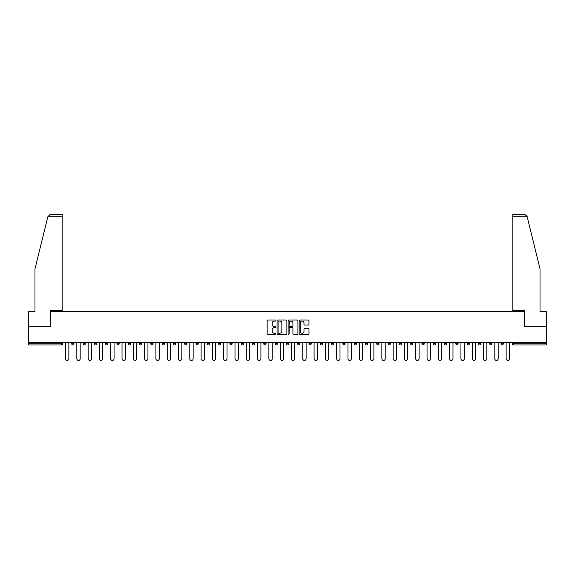 <?xml version="1.0" encoding="UTF-8"?>
<svg xmlns="http://www.w3.org/2000/svg" width="575" height="575" viewBox="0 0 575 575"><rect width="100%" height="100%" fill="white"/><g stroke="black" fill="none" stroke-linecap="round" stroke-linejoin="round"><path stroke-width="0.86" d="M275.914 320.541A0.496 0.496 0 0 0 275.418 320.038L267.864 320.038A0.712 0.712 0 0 0 267.152 320.749L267.152 333.543A0.712 0.712 0 0 0 267.864 334.255L275.418 334.255A0.496 0.496 0 0 0 275.914 333.759A0.496 0.496 0 0 0 275.418 333.263L274.44 333.263A2.271 2.271 0 0 1 272.162 330.984L272.162 329.921A2.271 2.271 0 0 1 274.44 327.649L275.418 327.649A0.496 0.496 0 0 0 275.914 327.146A0.496 0.496 0 0 0 275.418 326.65L274.44 326.65A2.271 2.271 0 0 1 272.162 324.379L272.162 323.308A2.271 2.271 0 0 1 274.44 321.037L275.418 321.037A0.496 0.496 0 0 0 275.914 320.541M308.272 325.055A0.712 0.712 0 0 0 308.983 324.343L308.983 320.749A0.712 0.712 0 0 0 308.272 320.038L299.884 320.038A0.712 0.712 0 0 0 299.173 320.749L299.173 333.543A0.712 0.712 0 0 0 299.884 334.255L308.272 334.255A0.712 0.712 0 0 0 308.983 333.543L308.983 329.209A0.712 0.712 0 0 0 308.272 328.498L304.685 328.498A0.712 0.712 0 0 0 303.974 329.209L303.974 331.358A1.905 1.905 0 0 1 302.069 333.263A1.905 1.905 0 0 1 300.172 331.358L300.172 322.934A1.905 1.905 0 0 1 302.069 321.037A1.905 1.905 0 0 1 303.974 322.934L303.974 324.343A0.712 0.712 0 0 0 304.685 325.055L308.272 325.055M47.84 216.746L50.075 214.576L62.136 214.576L62.136 216.746L47.84 216.746L34.974 268.892L34.974 311.614L28.75 311.614L28.75 326.823L50.334 326.823L50.334 311.614L524.666 311.614L524.666 326.823L546.25 326.823L546.25 342.686L28.75 342.686L28.75 343.843L61.554 343.843L61.554 342.686M28.75 326.823L28.75 342.686M286.875 320.749A0.712 0.712 0 0 0 286.17 320.038L277.783 320.038A0.712 0.712 0 0 0 277.071 320.749L277.071 333.543A0.712 0.712 0 0 0 277.783 334.255L286.17 334.255A0.712 0.712 0 0 0 286.875 333.543L286.875 320.749M288.83 320.038L297.217 320.038A0.712 0.712 0 0 1 297.929 320.749L297.929 333.543A0.712 0.712 0 0 1 297.217 334.255L293.631 334.255A0.712 0.712 0 0 1 292.919 333.543L292.919 328.361A0.712 0.712 0 0 0 292.208 327.649L289.829 327.649A0.712 0.712 0 0 0 289.117 328.361L289.117 333.759A0.496 0.496 0 0 1 288.621 334.255A0.496 0.496 0 0 1 288.125 333.759L288.125 320.749A0.712 0.712 0 0 1 288.83 320.038M61.554 344.928A1.085 1.085 0 0 0 62.639 343.843L61.554 343.843L61.554 344.928A1.085 1.085 0 0 0 62.639 343.843L62.639 342.686L62.639 343.843A1.085 1.085 0 0 1 61.554 344.928L28.75 344.928L28.75 343.843M546.25 342.686L546.25 344.928L513.446 344.928A1.085 1.085 0 0 1 512.361 343.843L512.361 342.686M73.938 342.686L73.938 343.843L71.767 343.843A1.085 1.085 0 0 0 72.853 344.928A1.085 1.085 0 0 1 71.767 343.843L71.767 342.686M83.066 342.686L83.066 343.843L83.066 342.686M85.237 342.686L85.237 343.843L85.237 342.686M96.535 342.686L96.535 343.843L94.358 343.843A1.085 1.085 0 0 0 95.45 344.928A1.085 1.085 0 0 1 94.358 343.843L94.358 342.686M105.656 342.686L105.656 343.843L105.656 342.686M107.834 342.686L107.834 343.843L107.834 342.686M116.955 342.686L116.955 343.843L116.955 342.686M119.126 342.686L119.126 343.843L119.126 342.686M130.424 342.686L130.424 343.843A1.085 1.085 0 0 1 129.339 344.928A1.085 1.085 0 0 1 128.254 343.843L128.254 342.686M140.638 344.928A1.085 1.085 0 0 0 141.723 343.843L141.723 342.686L141.723 343.843A1.085 1.085 0 0 1 140.638 344.928A1.085 1.085 0 0 1 139.553 343.843L139.553 342.686M151.937 344.928A1.085 1.085 0 0 0 153.022 343.843L153.022 342.686L153.022 343.843A1.085 1.085 0 0 1 151.937 344.928A1.085 1.085 0 0 1 150.844 343.843L150.844 342.686M164.313 342.686L164.313 343.843A1.085 1.085 0 0 1 163.228 344.928A1.085 1.085 0 0 1 162.143 343.843L162.143 342.686M174.527 344.928A1.085 1.085 0 0 0 175.612 343.843L175.612 342.686L175.612 343.843A1.085 1.085 0 0 1 174.527 344.928A1.085 1.085 0 0 1 173.442 343.843L173.442 342.686M186.911 342.686L186.911 343.843A1.085 1.085 0 0 1 185.826 344.928A1.085 1.085 0 0 1 184.74 343.843L184.74 342.686M196.039 342.686L196.039 343.843L196.039 342.686M198.21 342.686L198.21 343.843A1.085 1.085 0 0 1 197.124 344.928A1.085 1.085 0 0 1 196.039 343.843L198.21 343.843A1.085 1.085 0 0 1 197.124 344.928M209.508 342.686L209.508 343.843L207.331 343.843A1.085 1.085 0 0 0 208.416 344.928A1.085 1.085 0 0 1 207.331 343.843L207.331 342.686M219.715 344.928A1.085 1.085 0 0 0 220.8 343.843L220.8 342.686L220.8 343.843A1.085 1.085 0 0 1 219.715 344.928A1.085 1.085 0 0 1 218.629 343.843L218.629 342.686M232.099 342.686L232.099 343.843A1.085 1.085 0 0 1 231.013 344.928A1.085 1.085 0 0 1 229.928 343.843L229.928 342.686M241.227 342.686L241.227 343.843L241.227 342.686M243.397 342.686L243.397 343.843A1.085 1.085 0 0 1 242.312 344.928A1.085 1.085 0 0 1 241.227 343.843L243.397 343.843A1.085 1.085 0 0 1 242.312 344.928M254.696 342.686L254.696 343.843A1.085 1.085 0 0 1 253.611 344.928A1.085 1.085 0 0 1 252.526 343.843L252.526 342.686M263.817 343.843L265.995 343.843A1.085 1.085 0 0 1 264.902 344.928A1.085 1.085 0 0 0 265.995 343.843L265.995 342.686L265.995 343.843A1.085 1.085 0 0 1 264.902 344.928A1.085 1.085 0 0 1 263.817 343.843L263.817 342.686M277.287 342.686L277.287 343.843A1.085 1.085 0 0 1 276.201 344.928A1.085 1.085 0 0 1 275.116 343.843L275.116 342.686M286.415 342.686L286.415 343.843L286.415 342.686M288.585 342.686L288.585 343.843L288.585 342.686M297.713 342.686L297.713 343.843L297.713 342.686M299.884 342.686L299.884 343.843A1.085 1.085 0 0 1 298.799 344.928A1.085 1.085 0 0 1 297.713 343.843L299.884 343.843A1.085 1.085 0 0 1 298.799 344.928M309.005 342.686L309.005 343.843L309.005 342.686M311.183 342.686L311.183 343.843L311.183 342.686M320.304 342.686L320.304 343.843L320.304 342.686M322.474 342.686L322.474 343.843A1.085 1.085 0 0 1 321.389 344.928A1.085 1.085 0 0 1 320.304 343.843A1.085 1.085 0 0 0 321.389 344.928A1.085 1.085 0 0 0 322.474 343.843A1.085 1.085 0 0 1 321.389 344.928A1.085 1.085 0 0 1 320.304 343.843L322.474 343.843M333.773 342.686L333.773 343.843A1.085 1.085 0 0 1 332.688 344.928A1.085 1.085 0 0 1 331.603 343.843L331.603 342.686M345.072 342.686L345.072 343.843L342.901 343.843A1.085 1.085 0 0 0 343.987 344.928A1.085 1.085 0 0 1 342.901 343.843L342.901 342.686M356.371 342.686L356.371 343.843A1.085 1.085 0 0 1 355.285 344.928A1.085 1.085 0 0 1 354.2 343.843L354.2 342.686M365.492 342.686L365.492 343.843L365.492 342.686M367.669 342.686L367.669 343.843A1.085 1.085 0 0 1 366.584 344.928A1.085 1.085 0 0 1 365.492 343.843A1.085 1.085 0 0 0 366.584 344.928A1.085 1.085 0 0 1 365.492 343.843L367.669 343.843A1.085 1.085 0 0 1 366.584 344.928M378.961 342.686L378.961 343.843A1.085 1.085 0 0 1 377.876 344.928A1.085 1.085 0 0 1 376.79 343.843L376.79 342.686M390.26 342.686L390.26 343.843L388.089 343.843A1.085 1.085 0 0 0 389.174 344.928A1.085 1.085 0 0 1 388.089 343.843L388.089 342.686M401.558 342.686L401.558 343.843A1.085 1.085 0 0 1 400.473 344.928A1.085 1.085 0 0 1 399.388 343.843L399.388 342.686M412.857 342.686L412.857 343.843L410.687 343.843A1.085 1.085 0 0 0 411.772 344.928A1.085 1.085 0 0 1 410.687 343.843L410.687 342.686M424.156 342.686L424.156 343.843A1.085 1.085 0 0 1 423.063 344.928A1.085 1.085 0 0 1 421.978 343.843L421.978 342.686M435.448 342.686L435.448 343.843L433.277 343.843A1.085 1.085 0 0 0 434.362 344.928A1.085 1.085 0 0 1 433.277 343.843L433.277 342.686M446.746 342.686L446.746 343.843A1.085 1.085 0 0 1 445.661 344.928A1.085 1.085 0 0 1 444.576 343.843L444.576 342.686M458.045 342.686L458.045 343.843L455.874 343.843A1.085 1.085 0 0 0 456.96 344.928A1.085 1.085 0 0 1 455.874 343.843L455.874 342.686M469.344 342.686L469.344 343.843L467.166 343.843A1.085 1.085 0 0 0 468.258 344.928A1.085 1.085 0 0 1 467.166 343.843L467.166 342.686M480.643 342.686L480.643 343.843L478.465 343.843A1.085 1.085 0 0 0 479.55 344.928A1.085 1.085 0 0 1 478.465 343.843L478.465 342.686M491.934 342.686L491.934 343.843A1.085 1.085 0 0 1 490.849 344.928A1.085 1.085 0 0 1 489.763 343.843L489.763 342.686M502.147 344.928A1.085 1.085 0 0 0 503.233 343.843L503.233 342.686L503.233 343.843A1.085 1.085 0 0 1 502.147 344.928A1.085 1.085 0 0 1 501.062 343.843L501.062 342.686M73.938 343.843A1.085 1.085 0 0 1 72.853 344.928A1.085 1.085 0 0 0 73.938 343.843A1.085 1.085 0 0 1 72.853 344.928A1.085 1.085 0 0 1 71.767 343.843M84.151 344.928A1.085 1.085 0 0 1 83.066 343.843A1.085 1.085 0 0 0 84.151 344.928A1.085 1.085 0 0 0 85.237 343.843A1.085 1.085 0 0 1 84.151 344.928A1.085 1.085 0 0 1 83.066 343.843L85.237 343.843M96.535 343.843A1.085 1.085 0 0 1 95.45 344.928A1.085 1.085 0 0 0 96.535 343.843A1.085 1.085 0 0 1 95.45 344.928A1.085 1.085 0 0 1 94.358 343.843M106.742 344.928A1.085 1.085 0 0 1 105.656 343.843A1.085 1.085 0 0 0 106.742 344.928A1.085 1.085 0 0 0 107.834 343.843A1.085 1.085 0 0 1 106.742 344.928A1.085 1.085 0 0 1 105.656 343.843L107.834 343.843A1.085 1.085 0 0 1 106.742 344.928M118.04 344.928A1.085 1.085 0 0 1 116.955 343.843A1.085 1.085 0 0 0 118.04 344.928A1.085 1.085 0 0 0 119.126 343.843A1.085 1.085 0 0 1 118.04 344.928A1.085 1.085 0 0 1 116.955 343.843L119.126 343.843A1.085 1.085 0 0 1 118.04 344.928M208.416 344.928A1.085 1.085 0 0 0 209.508 343.843A1.085 1.085 0 0 1 208.416 344.928A1.085 1.085 0 0 1 207.331 343.843M287.5 344.928A1.085 1.085 0 0 1 286.415 343.843L288.585 343.843A1.085 1.085 0 0 1 287.5 344.928A1.085 1.085 0 0 0 288.585 343.843A1.085 1.085 0 0 1 287.5 344.928M310.098 344.928A1.085 1.085 0 0 1 309.005 343.843A1.085 1.085 0 0 0 310.098 344.928A1.085 1.085 0 0 0 311.183 343.843A1.085 1.085 0 0 1 310.098 344.928A1.085 1.085 0 0 1 309.005 343.843L311.183 343.843M343.987 344.928A1.085 1.085 0 0 0 345.072 343.843A1.085 1.085 0 0 1 343.987 344.928A1.085 1.085 0 0 1 342.901 343.843M389.174 344.928A1.085 1.085 0 0 0 390.26 343.843A1.085 1.085 0 0 1 389.174 344.928A1.085 1.085 0 0 1 388.089 343.843M412.857 343.843A1.085 1.085 0 0 1 411.772 344.928A1.085 1.085 0 0 0 412.857 343.843A1.085 1.085 0 0 1 411.772 344.928A1.085 1.085 0 0 1 410.687 343.843M434.362 344.928A1.085 1.085 0 0 0 435.448 343.843A1.085 1.085 0 0 1 434.362 344.928A1.085 1.085 0 0 1 433.277 343.843M445.661 344.928A1.085 1.085 0 0 0 446.746 343.843A1.085 1.085 0 0 1 445.661 344.928M456.96 344.928A1.085 1.085 0 0 0 458.045 343.843A1.085 1.085 0 0 1 456.96 344.928A1.085 1.085 0 0 1 455.874 343.843M468.258 344.928A1.085 1.085 0 0 0 469.344 343.843A1.085 1.085 0 0 1 468.258 344.928A1.085 1.085 0 0 1 467.166 343.843M479.55 344.928A1.085 1.085 0 0 0 480.643 343.843A1.085 1.085 0 0 1 479.55 344.928A1.085 1.085 0 0 1 478.465 343.843M278.559 321.037A0.496 0.496 0 0 0 278.063 321.533L278.063 332.767A0.496 0.496 0 0 0 278.559 333.263L279.594 333.263A2.271 2.271 0 0 0 281.865 330.984L281.865 323.308A2.271 2.271 0 0 0 279.594 321.037L278.559 321.037M292.919 322.97A1.905 1.905 0 0 0 291.022 321.073A1.905 1.905 0 0 0 289.117 322.97L289.117 325.939A0.712 0.712 0 0 0 289.829 326.65L292.208 326.65A0.712 0.712 0 0 0 292.919 325.939L292.919 322.97M65.536 342.686L65.536 358.757A1.667 1.667 0 0 0 67.203 360.424A1.667 1.667 0 0 0 68.871 358.757L68.871 342.686M76.834 342.686L76.834 358.757A1.667 1.667 0 0 0 78.502 360.424A1.667 1.667 0 0 0 80.169 358.757L80.169 342.686M88.133 342.686L88.133 358.757A1.667 1.667 0 0 0 89.801 360.424A1.667 1.667 0 0 0 91.461 358.757L91.461 342.686M99.432 342.686L99.432 358.757A1.667 1.667 0 0 0 101.092 360.424A1.667 1.667 0 0 0 102.76 358.757L102.76 342.686M110.731 342.686L110.731 358.757A1.667 1.667 0 0 0 112.391 360.424A1.667 1.667 0 0 0 114.058 358.757L114.058 342.686M122.022 342.686L122.022 358.757A1.667 1.667 0 0 0 123.69 360.424A1.667 1.667 0 0 0 125.357 358.757L125.357 342.686M62.136 214.576L53.446 214.576L62.136 214.576M50.255 326.823L50.255 310.673L62.136 310.673L62.136 216.746M546.25 326.823L546.25 311.614L540.026 311.614L540.026 268.892L527.031 216.229L524.925 214.576L512.864 214.576L512.864 310.673L524.745 310.673L524.745 326.823M133.321 342.686L133.321 358.757A1.667 1.667 0 0 0 134.988 360.424A1.667 1.667 0 0 0 136.656 358.757L136.656 342.686M144.62 342.686L144.62 358.757A1.667 1.667 0 0 0 146.287 360.424A1.667 1.667 0 0 0 147.947 358.757L147.947 342.686M155.918 342.686L155.918 358.757A1.667 1.667 0 0 0 157.579 360.424A1.667 1.667 0 0 0 159.246 358.757L159.246 342.686M167.21 342.686L167.21 358.757A1.667 1.667 0 0 0 168.877 360.424A1.667 1.667 0 0 0 170.545 358.757L170.545 342.686M178.509 342.686L178.509 358.757A1.667 1.667 0 0 0 180.176 360.424A1.667 1.667 0 0 0 181.844 358.757L181.844 342.686M189.807 342.686L189.807 358.757A1.667 1.667 0 0 0 191.475 360.424A1.667 1.667 0 0 0 193.143 358.757L193.143 342.686M201.106 342.686L201.106 358.757A1.667 1.667 0 0 0 202.774 360.424A1.667 1.667 0 0 0 204.434 358.757L204.434 342.686M212.405 342.686L212.405 358.757A1.667 1.667 0 0 0 214.065 360.424A1.667 1.667 0 0 0 215.733 358.757L215.733 342.686M223.697 342.686L223.697 358.757A1.667 1.667 0 0 0 225.364 360.424A1.667 1.667 0 0 0 227.032 358.757L227.032 342.686M234.995 342.686L234.995 358.757A1.667 1.667 0 0 0 236.663 360.424A1.667 1.667 0 0 0 238.33 358.757L238.33 342.686M246.294 342.686L246.294 358.757A1.667 1.667 0 0 0 247.962 360.424A1.667 1.667 0 0 0 249.622 358.757L249.622 342.686M257.593 342.686L257.593 358.757A1.667 1.667 0 0 0 259.26 360.424A1.667 1.667 0 0 0 260.921 358.757L260.921 342.686M268.892 342.686L268.892 358.757A1.667 1.667 0 0 0 270.552 360.424A1.667 1.667 0 0 0 272.219 358.757L272.219 342.686M280.183 342.686L280.183 358.757A1.667 1.667 0 0 0 281.851 360.424A1.667 1.667 0 0 0 283.518 358.757L283.518 342.686M291.482 342.686L291.482 358.757A1.667 1.667 0 0 0 293.149 360.424A1.667 1.667 0 0 0 294.817 358.757L294.817 342.686M302.781 342.686L302.781 358.757A1.667 1.667 0 0 0 304.448 360.424A1.667 1.667 0 0 0 306.108 358.757L306.108 342.686M314.079 342.686L314.079 358.757A1.667 1.667 0 0 0 315.74 360.424A1.667 1.667 0 0 0 317.407 358.757L317.407 342.686M325.378 342.686L325.378 358.757A1.667 1.667 0 0 0 327.038 360.424A1.667 1.667 0 0 0 328.706 358.757L328.706 342.686M336.67 342.686L336.67 358.757A1.667 1.667 0 0 0 338.337 360.424A1.667 1.667 0 0 0 340.005 358.757L340.005 342.686M347.968 342.686L347.968 358.757A1.667 1.667 0 0 0 349.636 360.424A1.667 1.667 0 0 0 351.303 358.757L351.303 342.686M359.267 342.686L359.267 358.757A1.667 1.667 0 0 0 360.935 360.424A1.667 1.667 0 0 0 362.595 358.757L362.595 342.686M370.566 342.686L370.566 358.757A1.667 1.667 0 0 0 372.226 360.424A1.667 1.667 0 0 0 373.894 358.757L373.894 342.686M381.857 342.686L381.857 358.757A1.667 1.667 0 0 0 383.525 360.424A1.667 1.667 0 0 0 385.192 358.757L385.192 342.686M393.156 342.686L393.156 358.757A1.667 1.667 0 0 0 394.824 360.424A1.667 1.667 0 0 0 396.491 358.757L396.491 342.686M404.455 342.686L404.455 358.757A1.667 1.667 0 0 0 406.122 360.424A1.667 1.667 0 0 0 407.79 358.757L407.79 342.686M415.754 342.686L415.754 358.757A1.667 1.667 0 0 0 417.421 360.424A1.667 1.667 0 0 0 419.082 358.757L419.082 342.686M427.052 342.686L427.052 358.757A1.667 1.667 0 0 0 428.713 360.424A1.667 1.667 0 0 0 430.38 358.757L430.38 342.686M438.344 342.686L438.344 358.757A1.667 1.667 0 0 0 440.012 360.424A1.667 1.667 0 0 0 441.679 358.757L441.679 342.686M449.643 342.686L449.643 358.757A1.667 1.667 0 0 0 451.31 360.424A1.667 1.667 0 0 0 452.978 358.757L452.978 342.686M460.942 342.686L460.942 358.757A1.667 1.667 0 0 0 462.609 360.424A1.667 1.667 0 0 0 464.269 358.757L464.269 342.686M472.24 342.686L472.24 358.757A1.667 1.667 0 0 0 473.908 360.424A1.667 1.667 0 0 0 475.568 358.757L475.568 342.686M483.539 342.686L483.539 358.757A1.667 1.667 0 0 0 485.199 360.424A1.667 1.667 0 0 0 486.867 358.757L486.867 342.686M494.831 342.686L494.831 358.757A1.667 1.667 0 0 0 496.498 360.424A1.667 1.667 0 0 0 498.166 358.757L498.166 342.686M506.129 342.686L506.129 358.757A1.667 1.667 0 0 0 507.797 360.424A1.667 1.667 0 0 0 509.464 358.757L509.464 342.686M513.446 342.686L513.446 343.843L546.25 343.843M512.361 343.843L513.446 343.843L513.446 344.928M129.339 344.928A1.085 1.085 0 0 0 130.424 343.843L128.254 343.843M141.723 343.843L139.553 343.843M153.022 343.843L150.844 343.843M163.228 344.928A1.085 1.085 0 0 0 164.313 343.843L162.143 343.843M175.612 343.843L173.442 343.843M185.826 344.928A1.085 1.085 0 0 0 186.911 343.843L184.74 343.843M220.8 343.843L218.629 343.843M231.013 344.928A1.085 1.085 0 0 0 232.099 343.843L229.928 343.843M253.611 344.928A1.085 1.085 0 0 0 254.696 343.843L252.526 343.843M276.201 344.928A1.085 1.085 0 0 0 277.287 343.843L275.116 343.843M332.688 344.928A1.085 1.085 0 0 0 333.773 343.843L331.603 343.843M355.285 344.928A1.085 1.085 0 0 0 356.371 343.843L354.2 343.843M377.876 344.928A1.085 1.085 0 0 0 378.961 343.843L376.79 343.843M400.473 344.928A1.085 1.085 0 0 0 401.558 343.843L399.388 343.843M423.063 344.928A1.085 1.085 0 0 0 424.156 343.843L421.978 343.843M446.746 343.843L444.576 343.843M490.849 344.928A1.085 1.085 0 0 0 491.934 343.843L489.763 343.843M503.233 343.843L501.062 343.843M527.16 216.746L512.864 216.746"/></g></svg>
